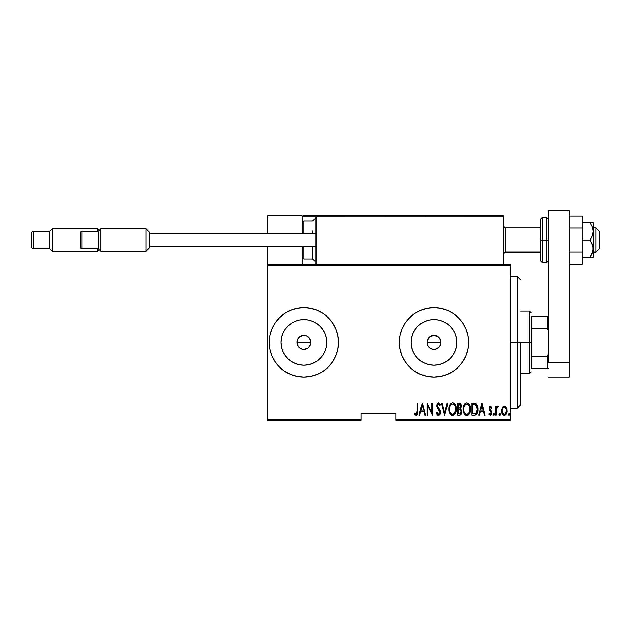 <?xml version="1.0" encoding="UTF-8"?>
<svg xmlns="http://www.w3.org/2000/svg" width="631" height="631" viewBox="0 0 631 631"><rect width="100%" height="100%" fill="white"/><g stroke="black" fill="none" stroke-linecap="round" stroke-linejoin="round"><path stroke-width="0.95" d="M305.499 349.132L302.525 349.188L300.025 348.154L297.469 345.047L296.941 342.388L297.469 339.723L296.941 342.388A6.941 6.941 0 0 1 303.882 335.447A6.941 6.941 0 0 1 310.815 342.388L309.647 338.531L306.54 335.976L303.882 335.447L300.025 336.615L298.116 338.524L299.086 337.372M427.132 341.221L427.037 342.388A6.941 6.941 0 0 1 433.97 335.447A6.941 6.941 0 0 1 440.911 342.388L440.509 340.054L438.521 337.151L434.002 335.447M433.931 335.447L429.585 337.009L427.179 340.961M411.586 337.932L411.144 342.388A22.826 22.826 0 0 1 433.97 319.562A22.826 22.826 0 0 1 456.797 342.388L456.363 346.837L455.061 351.12L452.948 355.072L450.116 358.526L446.653 361.366L442.71 363.472L438.427 364.773L433.97 365.215L429.522 364.773L425.239 363.472L421.287 361.366L417.832 358.526L414.993 355.072L412.879 351.12L411.586 346.837L411.144 342.388L411.586 337.932L412.879 333.649L414.993 329.705L417.832 326.243L421.287 323.403L425.239 321.297L429.522 319.996L433.97 319.562L438.427 319.996L442.71 321.297L446.653 323.403L450.116 326.243L452.948 329.705L455.061 333.649L456.363 337.932L456.797 342.388A22.826 22.826 0 0 1 433.97 365.215A22.826 22.826 0 0 1 411.144 342.388L411.586 346.837M291.199 323.403L287.736 326.243L284.896 329.705L287.736 326.243L291.199 323.403L295.142 321.297L299.425 319.996L303.882 319.562L308.33 319.996L312.613 321.297L316.557 323.403L320.02 326.243L322.859 329.705L324.965 333.649L326.266 337.932L326.708 342.388A22.826 22.826 0 0 1 303.882 365.215A22.826 22.826 0 0 1 281.047 342.388A22.826 22.826 0 0 1 303.882 319.562A22.826 22.826 0 0 1 326.708 342.388L326.266 346.837L324.965 351.12L322.859 355.072L320.02 358.526L316.557 361.366L312.613 363.472L308.33 364.773L303.882 365.215L299.425 364.773L295.142 363.472L291.199 361.366L287.736 358.526L284.896 355.072L282.791 351.12L281.489 346.837L281.047 342.388L281.489 337.932L282.791 333.649L284.896 329.705L288.264 325.73M310.649 308.362L303.882 307.691L297.114 308.362L290.599 310.334L284.605 313.544L279.352 317.858L275.037 323.111L271.827 329.114L269.855 335.621L269.185 342.388L269.855 349.156L271.827 355.663L275.037 361.658L279.352 366.919L284.605 371.233L290.599 374.435L297.114 376.407L303.882 377.078L310.649 376.407L317.156 374.435L323.151 371.233L328.412 366.919L332.726 361.658L335.929 355.663L337.9 349.156L338.571 342.388L337.9 335.621L335.929 329.114L332.726 323.111L328.412 317.858L323.151 313.544L317.156 310.334L310.649 308.362L303.882 307.691A34.689 34.689 0 0 0 269.185 342.388A34.689 34.689 0 0 1 303.882 307.691A34.689 34.689 0 0 1 338.571 342.388A34.689 34.689 0 0 0 303.897 307.691M447.237 310.334A34.689 34.689 0 0 0 433.986 307.691L427.203 308.362L420.696 310.334L414.701 313.544A34.689 34.689 0 0 0 399.951 335.605L399.281 342.388A34.689 34.689 0 0 1 433.97 307.691A34.689 34.689 0 0 1 468.659 342.388A34.689 34.689 0 0 0 458.516 317.866L453.247 313.544L447.245 310.334L440.738 308.362L433.97 307.691A34.689 34.689 0 0 0 414.709 313.536M458.492 317.843A34.689 34.689 0 0 0 447.261 310.342M399.944 335.637A34.689 34.689 0 0 0 399.281 342.373M435.343 335.582L436.565 335.952M431.919 335.755L432.456 335.613M430.547 336.355L431.068 336.086M428.37 338.295L428.741 337.83M427.637 339.557L427.889 339.044M427.187 340.937L427.305 340.464M308.788 337.482L310.286 339.73L310.815 342.388A6.941 6.941 0 0 1 303.882 349.322A6.941 6.941 0 0 1 296.941 342.388L298.108 346.238L296.941 342.388L298.116 338.524L300.025 336.615L302.525 335.582L306.54 335.976L309.647 338.531L310.681 341.032L310.681 343.745L308.772 347.31M306.54 335.976L307.005 336.189M298.116 338.524L297.469 339.73M439.87 338.729L440.809 341.205L440.793 343.666M436.502 335.921L439.578 338.295M395.811 420.443L510.29 420.443L510.29 419.402L395.811 419.402L395.811 413.502L361.121 413.502L361.121 419.402L267.449 419.402L267.449 265.367L510.29 265.367L510.29 419.402L510.29 264.334L267.449 264.334L510.29 264.334L510.29 265.367L267.449 265.367L267.449 264.334L267.449 419.402L361.121 419.402L361.121 413.502L395.811 413.502L395.811 420.443L395.811 419.402L510.29 419.402L510.29 420.443L395.811 420.443M267.449 420.443L361.121 420.443L361.121 419.402L361.121 420.443L267.449 420.443L267.449 419.402L267.449 420.443M502.166 407.681L501.456 411.562L502.875 414.875L504.043 415.387L505.273 415.095L506.882 412.288L506.622 408.415L504.555 406.238L502.331 407.397L501.416 410.828C501.29 413.155 502.221 414.685 504.224 415.395C506.22 414.677 507.15 413.155 507.024 410.828L506.283 407.673L504.224 406.206L502.166 407.681M496.281 415.237L495.658 415.237L496.281 415.237L496.471 408.92L498.309 406.514L497.189 406.364L496.281 407.673L496.281 406.364L495.658 406.364L495.658 415.237L495.658 406.364L495.658 415.237L496.281 415.237L496.416 409.211L498.309 406.514L497.693 406.206L496.281 407.673L496.281 406.364L495.658 406.364L496.281 406.364M490.516 406.206L489.404 407.082L489.135 408.888L491.115 412.027L491.249 413.344L490.563 414.267L489.238 413.368L488.812 414.188L490.216 415.387L491.588 414.441L491.786 411.791L489.743 408.494L490.303 407.334L491.486 408.233L491.928 407.468L490.516 406.206L491.928 407.468L490.516 406.206L489.12 408.541L489.364 409.905L491.304 412.879L490.334 414.307L489.238 413.368L488.812 414.188L490.35 415.395L491.928 412.832L489.743 408.494L490.492 407.303L491.486 408.233L491.928 407.468L491.368 408.028M474.236 415.237L476.089 414.725L477.225 413.155L477.88 410.3L477.691 406.924L475.908 403.643L471.996 403.099L471.996 415.237L474.236 415.237C476.981 414.488 478.211 412.516 477.912 409.322C478.085 406.995 477.367 405.063 475.742 403.532L471.996 403.099L471.996 415.237L471.996 403.099L473.455 403.099M459.747 415.23L457.68 415.237L460.433 415.048L461.616 413.486L461.813 410.899L460.456 408.691L461.222 406.798L461.151 405.047L460.07 403.296L457.68 403.099L457.68 415.237L457.68 403.099L457.68 415.237L459.605 415.237C461.222 414.772 461.979 413.628 461.884 411.791L460.456 408.691L461.261 406.104C461.364 404.361 460.622 403.359 459.037 403.099L459.305 403.106M447.19 403.099L447.868 403.099L444.76 415.237L447.868 403.099L447.19 403.099L444.681 412.895L442.165 403.099L441.487 403.099L444.603 415.237L441.487 403.099L444.603 415.237L447.868 403.099L447.19 403.099L444.681 412.895L442.165 403.099L441.487 403.099L442.165 403.099M427.637 415.237L427.637 405.686L432.456 415.237L432.456 403.099L431.833 403.099L431.833 412.666L427.013 403.099L427.013 415.237L427.637 415.237L427.013 415.237L427.637 415.237L427.637 405.686L432.456 415.237L432.456 403.099L431.833 403.099L431.833 412.666L427.013 403.099L427.013 415.237L427.14 403.099M417.201 411.175L416.76 413.991L415.939 414.252L414.78 413.218L414.401 414.149L416.302 415.537L417.683 413.81L417.825 403.099L417.201 403.099L417.201 411.175L416.192 414.307L414.78 413.218L414.401 414.149L416.144 415.553C417.627 414.701 418.195 413.281 417.825 411.294L417.825 403.099L417.201 403.099L417.194 412.067M468.659 342.388A34.689 34.689 0 0 1 433.97 377.078A34.689 34.689 0 0 1 399.281 342.388L399.944 349.156L401.923 355.663L405.126 361.658L409.44 366.919L414.701 371.233L420.696 374.435L427.203 376.407L433.97 377.078L440.738 376.407L447.245 374.435L453.247 371.233L458.5 366.919L462.815 361.658L466.025 355.663L467.997 349.156L468.659 342.388L467.997 335.621L466.025 329.114L462.815 323.111L458.5 317.858M420.696 310.334L414.701 313.544L409.44 317.858L405.126 323.111L401.923 329.114L399.944 335.621M419.749 415.237L419.071 415.237L422.186 403.099L419.071 415.237L419.749 415.237L420.751 411.349L423.78 411.349L424.773 415.237L425.452 415.237L422.344 403.099L419.071 415.237L419.749 415.237L420.751 411.349L423.78 411.349L424.773 415.237L425.452 415.237L422.344 403.099L425.452 415.237L424.773 415.237M438.521 415.553L439.831 414.772L440.556 412.264L440.075 410.158L437.472 405.985L438.206 404.069L438.963 404.211L439.815 405.583L440.399 404.842L439.499 403.248L438.537 402.783L437.173 403.848L436.841 406.096L439.673 411.057L439.831 413.021L438.529 414.307L436.96 412.28L436.352 412.895L437.338 414.946L438.521 415.553C439.957 415.024 440.635 413.928 440.556 412.264L437.441 405.567L438.458 404.029L439.815 405.583L440.399 404.842L438.537 402.783L436.818 405.615L437.22 407.468L439.933 412.248L438.529 414.307L436.96 412.28L436.352 412.895L438.521 415.553M448.807 409.219L449.398 412.682L450.739 414.796L452.553 415.553L454.367 414.772L455.858 412.161L456.276 409.164L455.858 406.143L454.336 403.532L452.498 402.783L450.692 403.588L449.225 406.214L448.807 409.219C448.609 412.398 449.856 414.504 452.553 415.553C455.243 414.48 456.489 412.351 456.276 409.164C456.489 405.946 455.235 403.816 452.498 402.783C449.824 403.895 448.594 406.041 448.807 409.219M463.122 409.219L463.548 412.201L465.055 414.796L466.877 415.553L468.691 414.772L470.182 412.161L470.6 409.164L470.182 406.143L468.659 403.532L466.814 402.783L465.008 403.588L463.54 406.214L463.122 409.219C462.925 412.398 464.179 414.504 466.877 415.553C469.567 414.48 470.805 412.351 470.6 409.164C470.813 405.946 469.551 403.816 466.814 402.783C464.148 403.895 462.917 406.041 463.122 409.219M479.371 415.237L478.692 415.237L481.808 403.099L478.692 415.237L479.371 415.237L480.365 411.349L483.401 411.349L484.395 415.237L485.073 415.237L481.958 403.099L478.692 415.237L479.371 415.237L480.365 411.349L483.401 411.349L484.395 415.237L485.073 415.237L481.958 403.099L485.073 415.237L484.395 415.237M494.57 414.386L493.947 415.395L494.57 414.386L493.947 415.395L493.324 414.386L493.458 415.017L494.026 415.387L494.538 414.709L494.105 413.4L493.324 414.386L493.947 413.368L493.324 414.386L493.947 413.368L494.57 414.386L493.947 413.368M500.32 414.543L499.705 413.368L500.328 414.386L499.705 415.395L499.113 414.709L500.004 415.277L500.004 413.486L499.413 413.486L499.082 414.386L499.705 413.368L499.082 414.386L499.705 415.395L500.328 414.386L500.004 413.486M509.667 414.386L509.051 415.395L509.667 414.386L509.051 415.395L508.428 414.386L508.562 415.017L509.13 415.387L509.635 414.709L509.209 413.4L508.428 414.386L509.051 413.368L508.428 414.386L509.051 413.368L509.667 414.386L509.051 413.368M438.719 347.444L437.772 348.186M437.709 348.233L439.081 347.074M440.809 343.572L439.862 346.048M439.578 346.474L440.438 344.897M298.108 346.238L299.875 348.052M300.025 348.154L301.09 348.738M301.224 348.793L303.527 349.314M307.81 348.099L305.23 349.188M308.788 347.295L309.505 346.443M427.305 344.297L427.637 345.212M428.741 346.94L428.37 346.474M427.889 345.725L429.348 347.563M431.068 348.691L430.547 348.422M429.814 347.941L430.87 348.588M432.448 349.156L431.912 349.014M433.891 349.322L433.45 349.306M284.605 371.233L279.352 366.919M288.264 359.039L284.896 355.072L287.736 358.526L291.199 361.366M399.281 342.404A34.689 34.689 0 0 0 399.944 349.14M399.951 349.172A34.689 34.689 0 0 0 414.685 371.225L420.696 374.435M414.709 371.241A34.689 34.689 0 0 0 447.237 374.443M447.261 374.435A34.689 34.689 0 0 0 458.492 366.926M458.516 366.903A34.689 34.689 0 0 0 466.017 355.679M462.815 361.658L466.025 355.663M462.815 323.111L462.034 321.991M303.897 377.078A34.689 34.689 0 0 0 338.571 342.388A34.689 34.689 0 0 1 303.882 377.078A34.689 34.689 0 0 1 269.185 342.388A34.689 34.689 0 0 0 303.866 377.078L310.649 376.407M297.114 376.407L303.882 377.078M323.151 371.233L328.412 366.919M303.882 307.691L297.114 308.362M284.605 313.544L279.352 317.858M281.489 337.932L281.047 342.388L281.489 346.837M299.425 364.773L303.882 365.215L308.33 364.773M316.557 361.366L320.02 358.526L322.859 355.072M326.266 346.837L326.708 342.388L326.266 337.932M322.859 329.705L320.02 326.243L316.557 323.403M308.33 319.996L303.882 319.562L299.425 319.996M310.815 342.388L310.286 345.039L310.815 342.388L296.941 342.388L310.815 342.388M414.993 355.072L417.832 358.526L421.287 361.366M429.522 364.773L433.97 365.215L438.427 364.773M446.653 361.366L450.116 358.526L452.948 355.072M456.363 346.837L456.797 342.388L456.363 337.932M452.948 329.705L450.116 326.243L446.653 323.403M438.427 319.996L433.97 319.562L429.522 319.996M421.287 323.403L417.832 326.243L414.993 329.705M440.422 344.936L440.911 342.388L440.383 345.039L438.876 347.295L435.327 349.188L432.621 349.188L430.113 348.154L428.204 346.238L427.163 343.737L427.163 341.032L428.204 338.531L430.113 336.615L433.97 335.447L436.628 335.976L438.876 337.482L440.383 339.73L440.911 342.388A6.941 6.941 0 0 1 433.97 349.322A6.941 6.941 0 0 1 427.037 342.388L427.132 343.556M432.306 349.124L433.931 349.322M434.01 349.322L435.358 349.188M303.874 349.322L307.731 348.154M417.201 403.099L417.825 403.099L417.801 412.556M417.785 412.95L417.746 413.344M417.683 413.81L417.462 414.528M414.567 414.393L414.78 413.218L416.413 414.259M414.78 413.218L416.192 414.307M416.602 414.149L417.028 413.471M416.965 413.636L417.099 413.21M422.265 405.433L423.456 410.103L421.066 410.103L422.265 405.433L423.456 410.103L421.066 410.103L422.265 405.433M431.833 403.099L432.456 403.099L432.322 415.237M437.669 415.253L437.07 414.575M436.352 412.895L436.96 412.28L437.196 412.911M438.206 414.236L438.876 414.244M438.939 414.212L439.618 413.565M439.31 413.968L439.87 411.641M439.933 412.248L439.413 410.536M438.75 409.574L438.387 409.117M438.111 408.778L437.804 408.383M436.912 406.561L436.841 406.096M437.007 404.274L437.378 403.493M438.095 402.87L438.537 402.783M438.9 402.846L439.436 403.185M439.223 403.012L439.72 403.524M439.736 403.556L440.249 404.487M440.399 404.842L439.815 405.583L439.365 404.692M439.476 404.889L439.16 404.4M438.955 404.203L438.206 404.069M437.441 405.567L437.464 405.978M438.868 408.344L439.712 409.495M440.075 410.158L440.525 411.704M440.446 413.321L440.304 413.833M436.66 413.755L436.849 414.173M448.846 408.186L448.98 407.216M449.793 404.81L450.045 404.384M450.053 404.368L450.345 403.966M452.498 402.783L453.003 402.83M453.476 402.972L454.99 404.313M454.359 403.556L454.762 403.998M455.006 404.337L455.85 406.127M456.103 407.129L456.237 408.147M456.268 409.677L455.992 411.672M455.495 413.116L455.093 413.857M454.754 414.346L454.367 414.78M452.041 415.498L451.567 415.348M451.402 415.269L450.747 414.804M450.715 414.78L449.603 413.171M449.225 412.193L448.98 411.215M448.941 411.002L448.846 410.245M451.725 404.203L452.53 404.029C454.762 404.857 455.803 406.569 455.653 409.156L454.58 413.084M450.786 404.913L451.299 404.455M455.503 410.805L455.653 409.156C455.819 411.775 454.777 413.486 452.53 414.307L453.334 414.141L452.53 414.307C450.313 413.486 449.28 411.791 449.43 409.219L449.461 410.032L449.43 409.219C449.272 406.616 450.305 404.889 452.53 404.029L451.583 404.282M455.503 407.523L455.645 408.746M453.736 404.432L452.735 404.037L454.62 405.331M454.32 413.415L453.799 413.881M454.998 412.382L455.259 411.743M449.572 410.844L449.461 410.032M452.119 414.267L451.725 414.149M449.58 407.563L449.887 406.459M449.461 408.391L449.58 407.571M460.804 404.061L461.151 405.047M461.087 407.476L461.198 406.956M461.876 412.082L461.774 412.926M461.774 412.934L460.748 414.843M460.031 409.622L458.713 409.48L460.031 409.622L461.261 411.791C461.253 413.202 460.575 413.936 459.218 413.991L458.303 413.991L458.303 409.48L459.549 409.519M461.166 411.01L460.464 413.715L461.127 412.682M460.315 404.865L460.638 406.127L459.952 404.526M460.606 406.585L458.303 408.233L458.303 404.345L459.155 404.345L460.638 406.127L460.054 407.831L458.721 408.233L460.157 407.713M461.229 412.224L461.245 411.459M460.07 413.897L459.652 413.975M458.721 408.233L458.303 408.233L458.303 404.345L459.155 404.345M463.17 408.186L463.304 407.216M464.116 404.81L464.361 404.384M464.369 404.368L464.668 403.966M467.8 402.972L469.314 404.313M468.675 403.556L469.085 403.998M469.33 404.337L470.174 406.127M470.418 407.129L470.56 408.147M470.56 410.174L470.418 411.191M469.811 413.116L469.417 413.857M469.07 414.346L468.691 414.78M468.297 415.095L466.877 415.553M466.364 415.498L465.891 415.348M465.725 415.269L465.063 414.804M465.039 414.78L463.927 413.171M463.548 412.193L463.304 411.215M463.264 411.002L463.17 410.245M467.374 415.498L467.863 415.34M466.049 404.203L466.845 404.029C469.085 404.857 470.127 406.569 469.977 409.156L468.904 413.084M466.443 414.267L465.41 413.747M463.761 409.622L463.746 409.219C463.588 406.616 464.621 404.889 466.845 404.029L465.899 404.282M464.881 405.197L464.211 406.459L465.615 404.455M469.48 406.34L467.05 404.037L469.117 405.599L469.969 408.746M469.322 412.374L469.977 409.156C470.142 411.775 469.093 413.486 466.845 414.307L467.65 414.141L466.845 414.307C464.637 413.486 463.604 411.791 463.746 409.219L463.785 408.391L463.746 409.219M468.644 413.415L468.115 413.881M469.322 412.382L469.574 411.743M463.895 410.844L463.785 410.032M463.895 407.563L464.211 406.459M477.825 407.752L477.888 408.509M477.912 409.322L477.912 408.92M477.904 409.874L477.88 410.3M477.817 410.884L477.762 411.278M477.012 413.597L476.452 414.401M475.671 414.969L475.206 415.127M474.835 404.495L475.656 404.85L474.835 404.495M475.916 405.055L476.523 405.828L475.916 405.055M476.626 406.025L477.273 408.659M476.949 411.751L476.026 413.337M475.293 413.786L472.619 413.991L472.619 404.345L475.372 404.684L477.288 409.322L475.537 413.684L474.883 413.889M473.7 404.353L474.275 404.4M477.217 408.068L477.091 407.35M477.273 409.937L477.217 410.544M481.887 405.433L483.078 410.103L480.688 410.103L481.887 405.433L483.078 410.103L480.688 410.103L481.887 405.433M491.486 408.233L490.145 407.437M490.579 407.31L489.743 408.494L490.082 409.558M489.782 408.107L490.697 410.213L489.924 409.298M491.904 413.242L491.928 412.832M491.849 413.652L491.596 414.433M490.35 415.395L488.812 414.188L489.435 413.691M489.333 413.534L490.453 414.291M491.249 413.337L490.871 411.664M491.304 412.879L490.019 410.844M490.524 411.317L489.364 409.905L489.135 408.162M489.183 407.784L489.293 407.366M489.404 407.082L489.664 406.656M493.947 415.395L493.324 414.386L493.868 415.387M496.51 407.184L496.778 406.75M498.309 406.514L497.693 406.206L498.309 406.514L497.693 406.206L498.309 406.514L497.954 407.46L497.433 407.318M497.07 407.563L496.739 408.068M496.542 408.628L496.36 409.645M496.329 410.126L496.281 412.256M500.32 414.22L499.705 415.395L499.082 414.386M502.536 407.113L504.224 406.206M504.555 406.238L505.21 406.474M505.455 406.64L505.92 407.121M506.859 409.203L506.985 410.024M506.212 414.062L506.709 412.958M505.967 414.441L505.581 414.867M504.942 415.261L504.035 415.387M503.341 415.19L502.883 414.882M501.748 412.997L501.558 412.295M501.456 410.016L501.59 409.196M504.082 414.299L504.224 414.307C502.67 413.77 501.945 412.619 502.039 410.836L502.158 411.956L502.039 410.836C501.953 409.038 502.678 407.863 504.224 407.303C505.762 407.863 506.488 409.046 506.401 410.836L506.377 410.268L506.401 410.836C506.496 412.619 505.77 413.77 504.224 414.307L503.94 414.283M504.366 407.31L505.565 408.052L506.291 409.7L505.92 408.628M506.314 409.811L506.377 410.268M504.8 414.188L506.401 410.836L505.928 413.021L504.776 414.204M502.3 412.493L502.45 412.887M503.672 414.204L502.694 413.337M503.191 413.912L503.641 414.188M503.412 407.539L503.94 407.326M509.051 415.395L508.428 414.386L508.752 415.277M451.047 413.707L450.51 413.092M460.322 409.771L461.19 411.136M461.261 411.791L461.229 412.217M459.439 413.991L458.303 413.991L458.303 409.48L458.713 409.48M465.362 413.707L464.826 413.092M463.785 408.391L463.895 407.571M473.455 413.991L472.619 413.991L472.619 404.345L473.132 404.345M474.52 413.944L473.991 413.983M502.513 413.021L502.158 411.956M502.15 409.7L502.26 409.259M502.521 408.628L502.812 408.139M517.231 342.388L520.701 342.388L520.701 404.834L520.701 342.388L517.231 342.388L517.231 276.473L517.231 342.388L510.29 342.388L517.231 342.388L517.231 408.296L517.231 342.388M531.105 316.368L531.105 328.506L531.105 316.368L547.416 316.368L531.105 316.368M531.105 342.388L531.105 328.506L531.105 356.263L531.105 342.388L529.37 342.388L531.105 342.388M520.701 311.162L529.37 311.162L529.37 342.388L529.37 311.162L531.105 312.897M427.037 342.388L440.911 342.388L427.037 342.388M520.701 342.388L529.37 342.388L520.701 342.388M531.105 368.401L531.105 356.263L531.105 368.401L548.457 368.401L547.416 368.401L547.416 356.263L531.105 356.263L547.416 356.263L547.416 368.401L531.105 368.401M520.701 373.607L529.37 373.607L529.37 342.388L529.37 373.607L531.105 371.872M548.457 316.368L547.416 316.368L547.416 328.506L548.457 330.889L547.416 328.506L547.416 316.368L548.457 316.368M531.105 328.506L547.416 328.506L531.105 328.506M548.457 353.888L547.416 356.263L548.457 353.888M468.659 215.763L503.357 215.763L503.357 216.804L503.357 215.763L468.659 215.763M267.449 215.763L302.146 215.763L267.449 215.763L267.449 233.454L267.449 215.763M302.146 264.334L302.146 246.634L302.146 264.334M302.146 233.454L302.146 215.763L302.146 233.454M267.449 246.634L267.449 264.334L267.449 246.634M595.98 252.014L593.203 252.014L595.98 252.014L595.98 227.901L595.98 252.014L599.45 248.59L595.98 252.014M599.45 248.717L595.98 252.187L593.203 252.187M505.092 252.014L503.357 253.717L505.092 252.014L540.475 252.014L505.092 252.014L505.092 227.901L505.092 252.014M599.45 231.38L599.45 248.59L599.45 231.372L595.98 227.901L593.203 227.901M302.446 216.07L302.146 216.804L302.225 216.401L302.146 216.804L316.021 216.804L316.021 264.334L316.021 216.804L503.357 216.804L503.357 264.334L503.357 216.804L502.71 215.841L317.062 215.763L502.315 215.763L503.357 216.804L316.021 216.804L317.062 215.763L316.099 216.401M303.188 215.763L351.751 215.763L303.188 215.763M366.319 215.763L372.566 215.763L366.319 215.763M302.146 216.804L316.021 216.804M503.049 216.07L503.357 216.804M312.55 233.454L312.55 230.978M303.882 233.454L303.882 220.968L303.882 233.454M316.021 262.117L312.55 259.128L312.55 246.634L312.55 259.128L303.882 259.128L303.882 249.111M303.882 246.634L303.882 259.128L302.146 257.393M146.029 228.769L149.5 232.24L146.029 228.769L100.936 228.769L146.029 228.769L146.029 251.319L100.936 251.319L98.333 248.717L81.856 248.717A1.735 1.735 0 0 1 80.121 246.981L80.121 233.107A1.735 1.735 0 0 1 81.856 231.372L98.333 231.372L100.936 228.769L100.936 251.319L146.029 251.319L146.029 228.769M149.5 247.849L146.029 251.319L149.5 247.849L149.5 232.24L149.5 247.849M316.021 246.634L149.5 246.634L316.021 246.634M149.5 233.454L316.021 233.454L149.5 233.454M98.333 248.717L98.333 231.372L81.856 231.372L81.856 248.717L98.333 248.717L100.936 251.319L100.936 228.769L98.333 231.372L98.333 248.717M80.121 246.981A1.735 1.735 0 0 0 81.856 248.717L81.856 231.372A1.735 1.735 0 0 0 80.121 233.107L80.121 246.981M97.466 228.769L99.201 230.504L97.466 228.769L52.365 228.769L97.466 228.769L97.466 231.372L97.466 228.769M99.201 249.584L97.466 251.319L52.365 251.319L49.762 248.717L33.285 248.717A1.735 1.735 0 0 1 31.55 246.981L31.55 233.107A1.735 1.735 0 0 1 33.285 231.372L49.762 231.372L52.365 228.769L52.365 251.319L97.466 251.319L97.466 248.717L97.466 251.319L99.201 249.584M49.762 248.717L49.762 231.372L33.285 231.372L33.285 248.717L49.762 248.717L52.365 251.319L52.365 228.769L49.762 231.372L49.762 248.717M31.55 246.981A1.735 1.735 0 0 0 33.285 248.717L33.285 231.372A1.735 1.735 0 0 0 31.55 233.107L31.55 246.981M569.265 210.557L569.265 377.078L548.457 377.078L569.265 377.078L569.265 362.368L548.457 362.368L548.457 210.557L548.457 362.368L569.265 362.368L569.265 210.557L548.457 210.557L569.265 210.557M540.475 219.233L540.475 240.048L542.21 240.048L542.21 262.599L542.21 240.048L546.722 240.048L542.21 240.048L542.21 217.498L540.475 219.233L540.475 240.048L542.21 240.048L542.21 217.498L546.722 217.498L546.722 240.048L548.457 240.048L546.722 240.048L546.722 217.498L548.457 219.233M540.475 260.461L540.475 240.048L540.475 260.863L542.21 262.599L546.722 262.599L546.722 240.048L546.722 262.599L548.457 260.863M593.203 222.704L593.203 231.372L593.203 222.704L590.009 222.704L592.288 226.837L593.203 231.372L592.288 235.891L590.009 240.048L592.966 246.413L592.966 251.012L590.009 257.393L592.659 252.187M592.288 222.704L582.105 222.704L590.009 222.704L592.288 226.837L593.203 231.372L593.203 257.393L593.203 248.717L592.288 253.244L590.009 257.393L582.105 257.393L592.966 257.393L590.009 257.393L592.288 253.244M590.009 240.048L582.105 240.048L590.009 240.048L592.288 244.189L593.203 248.717L593.203 231.372L592.288 235.891L590.009 240.048M590.009 257.393L592.288 257.393M592.288 226.852L592.564 227.594M582.105 216.007L569.265 216.007L582.105 216.007L582.105 228.028L569.265 228.028L582.105 228.028L582.105 252.061L569.265 252.061L582.105 252.061L582.105 264.081L569.265 264.081L582.105 264.081L582.105 216.007M510.29 276.473L517.231 276.473L520.701 279.943M510.29 408.296L517.231 408.296L520.701 404.834M503.357 253.922L505.092 252.187L540.475 252.187M503.357 226.166L505.092 227.901L540.475 227.901M316.021 217.979L312.55 220.968L303.882 220.968L302.146 222.704"/></g></svg>
